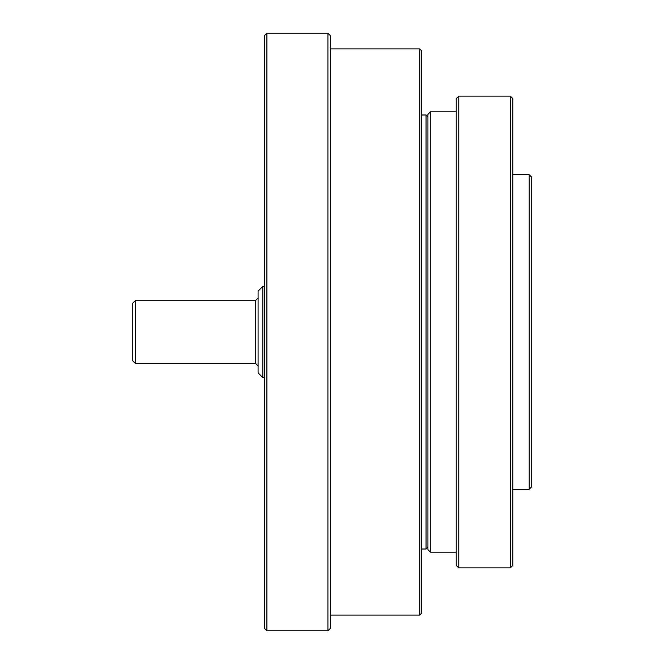 <?xml version="1.0" encoding="UTF-8"?>
<svg xmlns="http://www.w3.org/2000/svg" width="664" height="664" viewBox="0 0 664 664"><rect width="100%" height="100%" fill="white"/><g stroke="black" fill="none" stroke-linecap="round" stroke-linejoin="round"><path stroke-width="1" d="M529.208 174.74L531.723 177.255L531.723 486.745L529.208 489.26L529.208 174.74L512.849 174.74M458.758 96.106L458.758 567.894L456.234 565.379L456.234 98.621L458.758 96.106L510.334 96.106L510.334 567.894L512.849 565.379L512.849 98.621L510.334 96.106M135.423 363.449L132.277 360.311L132.277 303.689L135.423 300.551L135.423 363.449L255.574 363.449L255.574 300.551L258.088 298.028M262.803 377.608L258.088 372.886L258.088 291.114L262.803 286.392L262.803 377.608L264.38 377.608M266.895 630.8L264.38 628.285L264.38 35.715L266.895 33.2L266.895 630.8L327.908 630.8L327.908 33.2L266.895 33.2M327.908 33.2L330.431 35.715L330.431 628.285L327.908 630.8M430.446 552.166L427.931 549.651L427.931 114.349L430.446 111.834L430.446 552.166L456.234 552.166M456.234 111.834L430.446 111.834M427.931 547.136L426.047 549.02L426.047 114.98L421.64 114.98M419.756 615.071L419.756 48.928L421.64 50.813L421.64 613.187L419.756 615.071L330.431 615.071M458.758 567.894L510.334 567.894M512.849 489.26L529.208 489.26M264.38 286.392L262.803 286.392M255.574 363.449L258.088 365.972M255.574 300.551L135.423 300.551M426.047 549.02L421.64 549.02M427.931 116.864L426.047 114.98M419.756 48.928L330.431 48.928"/></g></svg>
